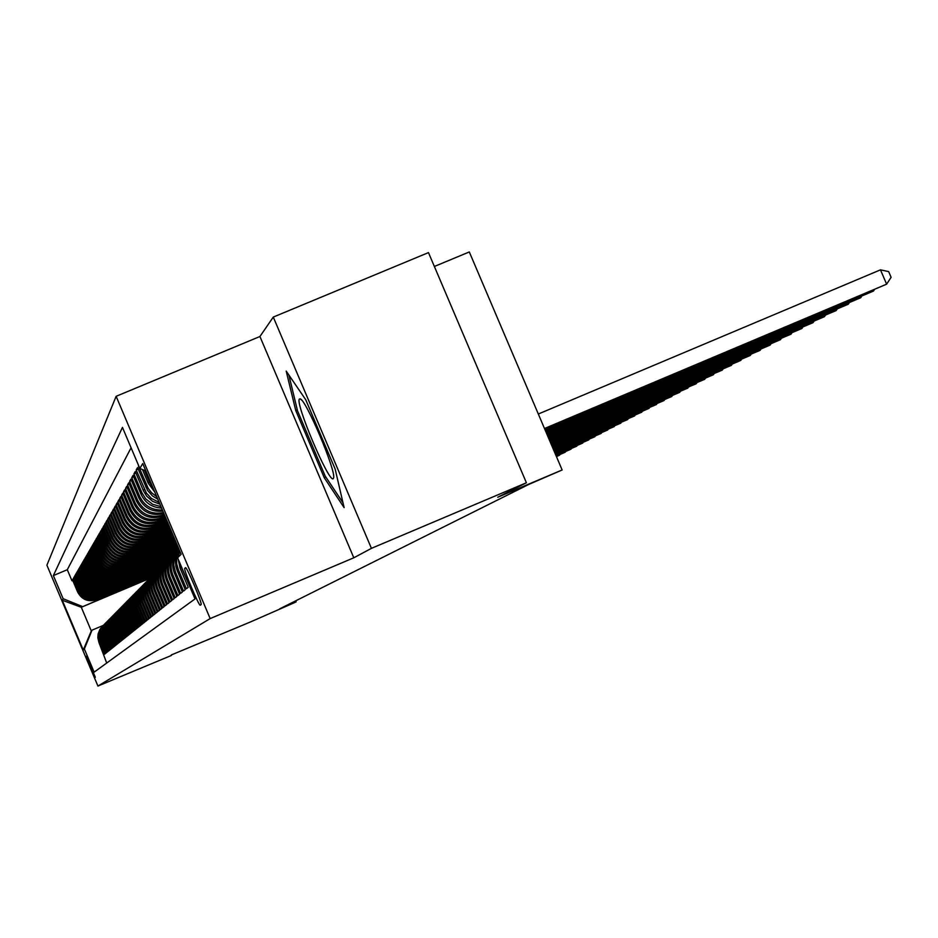 <?xml version="1.0" encoding="UTF-8"?>
<svg xmlns="http://www.w3.org/2000/svg" width="938" height="938" viewBox="0 0 938 938"><rect width="100%" height="100%" fill="white"/><g stroke="black" fill="none" stroke-linecap="round" stroke-linejoin="round"><path stroke-width="1.41" d="M95.336 677.295L86.448 656.237L95.336 677.295M116.136 396.305L46.9 565.192L97.927 686.053L210.171 618.588L116.136 396.305L259.932 336.508L353.802 557.793L371.425 548.355L273.286 317.079L259.932 336.508M273.286 317.079L428.467 252.603L526.406 482.765L497.773 497.222L562.143 469.973L469.305 251.947L434.364 266.474M171.255 654.982L250.892 621.765L294.767 602.524L296.127 601.844L295.704 600.824M371.425 548.355L526.406 482.765M106.698 663.037L98.947 642.483L98.408 638.461L98.877 632.259L102.793 625.927M99.405 642.073L104.54 654.243L105.244 653.68L100.085 641.44L99.416 636.116L100.436 629.926L103.966 624.743M100.542 641.017L105.724 653.294L106.451 652.719L101.234 640.384L100.565 635.003L101.597 628.765L105.15 623.524M101.703 639.951L106.932 652.332L107.659 651.746L102.406 639.306L101.738 633.877L102.781 627.581L106.369 622.304M102.887 638.86L108.151 651.347L108.902 650.761L103.602 638.203L102.922 632.728L103.977 626.373L107.6 621.05M104.083 637.758L109.406 650.351L110.156 649.753L104.81 637.09L104.141 631.555L105.197 625.142L108.855 619.772M105.302 636.632L110.672 649.342L111.446 648.721L106.053 635.952L105.373 630.371L106.44 623.899L110.133 618.482M106.545 635.495L111.962 648.31L112.748 647.677L107.307 634.792L106.627 629.152L107.706 622.633L111.434 617.157M107.811 634.323L113.275 647.255L114.073 646.622L108.585 633.619L107.905 627.921L108.996 621.331L112.759 615.82M109.101 633.138L114.612 646.188L115.421 645.532L109.887 632.423L109.207 626.666L110.309 620.018L114.108 614.449M110.414 631.931L115.972 645.098L116.804 644.429L111.212 631.192L111.751 630.699L110.532 625.388L111.645 618.681L115.48 613.053M111.751 630.699L117.356 643.984L118.2 643.316L112.56 629.949L113.111 629.457L111.88 624.087L113.006 617.31L116.875 611.635M113.111 629.457L118.774 642.858L119.63 642.167L113.944 628.695L114.495 628.179L113.24 622.633L114.495 615.668L118.61 609.911M114.495 628.179L120.216 641.709L121.084 641.006L115.339 627.405L115.902 626.877L114.647 621.402L115.796 614.496L119.747 608.715M115.902 626.877L121.682 640.537L122.573 639.822L116.769 626.08L117.344 625.552L116.078 620.03L117.238 613.053L121.237 607.214M117.344 625.552L123.171 639.341L124.086 638.614L118.223 624.743L118.809 624.204L117.531 618.623L118.704 611.588L122.737 605.69M118.809 624.204L124.695 638.121L125.622 637.383L119.701 623.383L120.31 622.832L119.009 617.192L120.205 610.075L124.273 604.131M120.31 622.832L126.243 636.879L127.193 636.128L121.213 621.988L121.834 621.425L120.521 615.727L121.729 608.551L125.844 602.548M121.834 621.425L127.826 635.624L128.787 634.85L122.761 620.569L123.382 619.995L122.069 614.238L123.277 606.992L127.439 600.918M123.382 619.995L129.444 634.334L130.417 633.537L124.332 619.127L124.965 618.541L123.64 612.725L124.86 605.397L129.069 599.265M124.965 618.541L131.085 633.009L132.082 632.212L125.938 617.65L126.583 617.052L125.235 611.177L126.478 603.767L130.734 597.588M126.583 617.052L132.762 631.673L133.782 630.852L127.568 616.137L128.236 615.527L126.876 609.594L128.131 602.114L132.434 595.865M128.236 615.527L134.474 630.301L135.518 629.468L129.245 614.601L129.913 613.98L128.541 607.988L129.819 600.426L134.157 594.106M129.913 613.98L136.221 628.906L137.288 628.05L130.945 613.03L131.637 612.397L130.241 606.335L131.531 598.702L135.928 592.312M131.637 612.397L138.003 627.475L139.094 626.607L132.68 611.435L133.395 610.779L131.988 604.658L133.29 596.931L137.734 590.483M133.395 610.779L139.832 626.021L140.946 625.13L134.462 609.794L135.178 609.137L133.759 602.935L135.084 595.138L139.574 588.618M135.178 609.137L141.685 624.532L142.822 623.629L136.28 608.129L137.018 607.449C134.169 599.605 135.658 592.687 141.462 586.707M137.018 607.449L143.584 623.008L144.745 622.082L138.132 606.417L138.883 605.725C136.01 597.799 137.511 590.799 143.385 584.749M138.883 605.725L145.531 621.46L146.715 620.51L140.02 604.682L140.794 603.966C137.886 595.947 139.41 588.876 145.343 582.756M140.794 603.966L147.512 619.877L148.732 618.904L141.966 602.9L142.752 602.173C139.809 594.059 141.345 586.907 147.36 580.716M142.752 602.173L149.541 618.248L150.784 617.263L143.936 601.07L144.745 600.332C141.767 592.124 143.326 584.89 149.412 578.64M144.745 600.332L151.616 616.594L152.882 615.574L145.965 599.206L146.785 598.456C143.784 590.143 145.355 582.826 151.51 576.507M146.785 598.456L153.738 614.894L155.028 613.862L148.028 597.307L148.872 596.533C145.836 588.126 147.43 580.716 153.668 574.326M148.872 596.533L155.907 613.159L157.232 612.104L150.15 595.36L151.018 594.563C147.934 586.051 149.552 578.558 155.86 572.098M151.018 594.563L158.123 611.388L159.483 610.298L152.319 593.355L153.199 592.546C150.08 583.94 151.722 576.354 158.112 569.812M153.199 592.546L160.398 609.571L161.782 608.457L154.536 591.315L155.438 590.494C152.284 581.771 153.949 574.091 160.421 567.467M155.438 590.494L162.72 607.707L164.138 606.569L156.81 589.228L157.736 588.372C154.536 579.543 156.224 571.781 162.778 565.075M157.736 588.372L165.1 605.807L166.554 604.647L159.132 587.082L160.081 586.215C156.845 577.269 158.557 569.413 165.205 562.624M160.081 586.215L167.539 603.861L169.028 602.665L161.524 584.89L162.485 583.999C159.214 574.947 160.937 566.974 167.679 560.115M162.485 583.999L170.036 601.856L171.572 600.637L163.962 582.65L164.959 581.736C161.641 572.555 163.388 564.488 170.224 557.535M164.959 581.736L172.604 599.816L174.163 598.561L166.46 580.341L167.48 579.403C164.127 570.105 165.897 561.932 172.827 554.897M167.48 579.403L175.23 597.705L176.836 596.427L169.028 577.972L170.083 577.011C166.671 567.596 168.477 559.318 175.5 552.189M170.083 577.011L177.915 595.56L179.568 594.235L171.666 575.557L172.733 574.572C169.286 565.016 171.115 556.633 178.232 549.41M172.733 574.572L180.682 593.344L182.371 591.995L174.362 573.071L175.465 572.051L173.764 565.251L174.234 558.262L175.981 553.303L178.83 548.882M175.465 572.051L183.52 591.081L185.255 589.685L177.141 570.515L178.267 569.472L176.696 563.855L176.602 558.028L179.181 549.715M178.267 569.472L186.428 588.747L188.21 587.329L179.99 567.889L181.151 566.822L180.026 563.48M181.151 566.822L189.628 586.191M157.819 499.204L152.484 495.944L147.512 490.34L137.569 467.605L136.186 469.985L138.214 469.141M159.929 504.21L152.577 501.338L146.633 496.132L143.385 490.703L135.283 471.556L133.935 473.866L135.916 473.045M161.571 508.068C152.015 507.517 145.179 502.92 141.052 494.291L133.055 475.39L131.754 477.653L133.665 476.844M162.849 511.104C151.792 512.16 143.772 507.716 138.777 497.797L130.886 479.13L129.608 481.335L131.484 480.549M163.857 513.473C151.593 516.439 142.494 512.347 136.561 501.209L128.776 482.777L127.533 484.923L129.362 484.16M164.631 515.325L162.802 516.099C150.197 519.969 140.723 516.111 134.404 504.527L126.712 486.341L125.504 488.428L127.287 487.678M165.381 517.072L160.339 519.195C147.887 523.017 138.543 519.206 132.305 507.775L124.707 489.8L123.523 491.84L125.258 491.113M166.096 518.784L157.947 522.22C145.648 525.995 136.409 522.231 130.241 510.94L122.737 493.189L121.588 495.182L123.288 494.467M166.812 520.461L155.614 525.163C143.455 528.903 134.333 525.186 128.248 514.024L120.826 496.483L119.701 498.43L121.354 497.738M167.503 522.091L153.328 528.047C141.321 531.729 132.305 528.059 126.29 517.037L118.962 499.708L117.86 501.607L119.478 500.927M168.172 523.685L151.1 530.849C139.234 534.496 130.323 530.873 124.379 519.98L117.133 502.85L116.066 504.703L117.637 504.046M168.828 525.233L148.919 533.593C137.194 537.204 128.389 533.616 122.515 522.853L115.362 505.934L114.307 507.739L115.855 507.095M169.473 526.757L146.797 536.278C135.201 539.842 126.501 536.302 120.685 525.655L113.615 508.935L112.595 510.694L114.096 510.073M170.095 528.235L144.722 538.904C133.255 542.422 124.648 538.928 118.903 528.399L111.915 511.867L110.919 513.59L112.384 512.969M170.716 529.689L142.682 541.461C131.355 544.955 122.843 541.484 117.168 531.084L110.25 514.728L109.277 516.416L110.719 515.818M171.314 531.096L140.7 543.97C129.491 547.417 121.084 543.993 115.468 533.699L108.632 517.53L107.671 519.183L109.078 518.597M171.9 532.491L138.754 546.42C127.674 549.832 119.349 546.444 113.803 536.266L107.038 520.273L106.1 521.891L107.483 521.317M172.475 533.839L136.854 548.812C125.891 552.189 117.66 548.847 112.173 538.775L105.49 522.958L104.575 524.541L105.912 523.979M173.026 535.164L135.002 551.157C124.156 554.499 116.019 551.192 110.578 541.226L103.966 525.585L103.074 527.133L104.388 526.57M173.577 536.466L133.184 553.455C122.456 556.762 114.401 553.479 109.019 543.63L102.477 528.153L101.597 529.665L102.887 529.126M174.116 537.732L131.402 555.695C120.779 558.966 112.818 555.73 107.495 545.975L101.023 530.662L100.167 532.151L101.421 531.611M174.644 538.975L129.655 557.899C119.149 561.135 111.259 557.922 105.994 548.284L99.592 533.124L98.748 534.578L99.991 534.062M175.16 540.194L127.955 560.045C117.555 563.257 109.746 560.08 104.54 550.536L98.197 535.539L97.376 536.958L98.584 536.454M175.664 541.39L126.278 562.155C115.984 565.333 108.257 562.19 103.098 552.74L96.825 537.896L96.016 539.291L97.212 538.787M176.156 542.551L124.637 564.23C114.448 567.373 106.803 564.254 101.703 554.909L95.488 540.206L94.691 541.578L95.864 541.085M176.637 543.7L123.03 566.247C112.947 569.366 105.373 566.282 100.319 557.02L94.175 542.469L93.401 543.817L94.539 543.337M177.118 544.826L121.459 568.24C111.47 571.312 103.977 568.276 98.971 559.107L92.885 544.697L92.123 546.01L93.237 545.541M177.575 545.916L119.912 570.187C110.027 573.235 102.605 570.222 97.646 561.135L91.619 546.877L90.88 548.155L91.971 547.698M178.032 546.995L118.399 572.086C108.609 575.111 101.257 572.121 96.356 563.14L90.388 549.011L89.649 550.266L90.728 549.82M178.478 548.05L116.922 573.962C107.213 576.952 99.944 573.997 95.078 565.098L89.169 551.11L88.453 552.341L89.509 551.896M178.279 549.363L115.468 575.803C105.853 578.758 98.642 575.838 93.835 567.021L87.984 553.162L87.281 554.37L88.313 553.936M176.192 551.438L114.037 577.597C104.517 580.54 97.376 577.632 92.616 568.897L86.812 555.179L86.12 556.363L87.14 555.941M174.234 553.443L112.63 579.367C103.203 582.275 96.133 579.403 91.408 570.75L85.663 557.149L84.995 558.321L85.979 557.899M172.275 555.413L111.259 581.103C101.914 583.987 94.914 581.138 90.236 572.567L84.537 559.095L83.881 560.244L84.854 559.834M170.399 557.336L109.91 582.803C100.659 585.664 93.706 582.838 89.075 574.349L83.435 560.994L82.79 562.132L83.74 561.721M168.488 559.259L108.585 584.48C99.416 587.305 92.534 584.515 87.938 576.096L82.356 562.87L81.712 563.973L82.65 563.586M166.659 561.112L107.284 586.121C98.197 588.923 91.373 586.156 86.824 577.808L81.289 564.711L80.656 565.79L81.583 565.403M164.853 562.941L106.006 587.727C97.001 590.506 90.236 587.763 85.733 579.496L80.246 566.517L79.624 567.584L80.527 567.197M163.083 564.746L104.751 589.31C95.817 592.066 89.122 589.345 84.655 581.161L79.214 568.287L78.604 569.331L79.496 568.956M161.324 566.517L103.52 590.87C94.668 593.602 88.031 590.905 83.599 582.779L78.206 570.023L77.608 571.054L78.487 570.691M159.612 568.264L102.301 592.394C93.53 595.102 86.953 592.441 82.556 584.386L77.221 571.734L76.623 572.743L77.491 572.379M157.959 569.952L101.116 593.895C92.416 596.591 85.886 593.942 81.536 585.957L76.236 573.411L75.661 574.408L76.506 574.056M156.283 571.641L99.944 595.372C91.314 598.034 84.854 595.419 80.539 587.505L75.286 575.064L74.712 576.049L75.544 575.698M154.664 573.294L98.795 596.826C90.247 599.464 83.822 596.861 79.542 589.017L74.337 576.694L73.785 577.656L74.606 577.304M153.046 574.924L97.658 598.256C89.18 600.871 82.825 598.292 78.581 590.518L73.422 578.289L72.871 579.238L73.668 578.898M562.143 469.973L528.715 484.442L279.794 608.774L296.127 601.844M185.478 567.736L184.751 568.381C183.121 568.78 199.278 606.968 200.31 605.162L201.095 604.623C202.796 604.353 186.392 565.614 185.478 567.736L185.536 567.713M149.505 578.535L81.301 607.273L91.291 630.946L92.03 630.148L84.361 648.979L94.14 672.147L195.022 598.925L177.61 557.77L180.049 551.755M84.361 648.979L83.271 650.046L62.248 600.226L63.139 598.714L53.372 575.569L122.456 427.388L139.832 468.472L142.728 463.548L181.128 554.323L177.61 557.77M152.097 575.885L96.989 599.101C88.559 601.704 82.227 599.136 78.006 591.397L72.871 579.238M151.522 576.495L96.989 599.101M153.726 574.255L98.115 597.682C89.602 600.32 83.224 597.729 78.968 589.92L73.785 577.656M155.298 572.637L99.252 596.251C90.669 598.901 84.232 596.287 79.941 588.419L74.712 576.049M156.951 570.972L100.413 594.786C91.76 597.459 85.264 594.821 80.938 586.883L75.661 574.408M158.604 569.284L101.585 593.297C92.862 595.993 86.308 593.344 81.946 585.335L76.623 572.743M160.339 567.549L102.793 591.784C93.988 594.504 87.375 591.831 82.966 583.753L77.608 571.054M162.016 565.813L104.012 590.248C95.125 592.992 88.465 590.283 84.021 582.135L78.604 569.331M163.787 564.031L105.255 588.689C96.286 591.444 89.567 588.724 85.077 580.493L79.624 567.584M165.569 562.214L106.51 587.094C97.47 589.885 90.693 587.129 86.167 578.828L80.656 565.79M167.41 560.361L107.8 585.464C98.678 588.278 91.83 585.5 87.269 577.128L81.712 563.973M169.239 558.497L109.113 583.811C99.909 586.649 93.003 583.846 88.395 575.404L82.79 562.132M171.115 556.586L110.45 582.123C101.152 584.995 94.187 582.17 89.532 573.634L83.881 560.244M173.073 554.616L111.81 580.411C102.43 583.307 95.395 580.446 90.705 571.84L84.995 558.321M175.007 552.646L113.193 578.664C103.731 581.583 96.626 578.699 91.889 570.011L86.12 556.363M177.012 550.618L114.6 576.882C105.056 579.836 97.88 576.917 93.097 568.147L87.281 554.37M178.748 548.683L116.042 575.064C106.393 578.043 99.158 575.1 94.328 566.247L88.453 552.341M178.302 547.628L117.508 573.224C107.776 576.225 100.46 573.259 95.582 564.313L89.649 550.266M177.857 546.573L119.009 571.336C109.171 574.361 101.796 571.371 96.872 562.343L90.88 548.155M177.399 545.482L120.533 569.413C110.602 572.473 103.145 569.448 98.173 560.326L92.123 546.01M176.93 544.368L122.081 567.443C112.056 570.539 104.528 567.478 99.51 558.274L93.401 543.817M176.45 543.243L123.675 565.45C113.545 568.569 105.947 565.485 100.87 556.187L94.691 541.578M175.957 542.094L125.293 563.41C115.057 566.552 107.378 563.433 102.254 554.041L96.016 539.291M175.465 540.909L126.947 561.323C116.605 564.5 108.855 561.358 103.672 551.861L97.376 536.958M174.949 539.713L128.635 559.189C118.188 562.413 110.344 559.224 105.115 549.633L98.748 534.578M174.433 538.482L130.347 557.02C119.794 560.267 111.88 557.055 106.592 547.37L100.167 532.151M173.905 537.228L132.106 554.804C121.448 558.087 113.439 554.839 108.105 545.048L101.597 529.665M173.366 535.95L133.9 552.541C123.124 555.859 115.034 552.564 109.64 542.68L103.074 527.133M172.803 534.637L135.74 550.231C124.848 553.584 116.675 550.254 111.212 540.253L104.575 524.541M172.24 533.3L137.616 547.862C126.607 551.251 118.34 547.886 112.818 537.779L106.1 521.891M171.666 531.94L139.528 545.447C128.4 548.871 120.041 545.47 114.459 535.246L107.671 519.183M171.068 530.533L141.486 542.973C130.23 546.432 121.788 542.996 116.136 532.667L109.277 516.416M170.47 529.114L143.491 540.44C132.106 543.946 123.558 540.476 117.86 530.017L110.919 513.59M169.848 527.648L145.542 537.861C134.028 541.402 125.387 537.884 119.618 527.308L112.595 510.694M169.215 526.148L147.641 535.211C135.998 538.799 127.251 535.235 121.412 524.541L114.307 507.739M168.57 524.612L149.787 532.503C138.003 536.126 129.163 532.526 123.253 521.704L116.066 504.703M167.902 523.052L151.979 529.736C140.067 533.405 131.109 529.759 125.129 518.808L117.86 501.607M167.222 521.446L154.231 526.898C142.166 530.603 133.114 526.922 127.064 515.841L119.701 498.43M166.53 519.793L156.54 523.99C144.323 527.742 135.166 524.014 129.034 512.793L121.588 495.182M165.815 518.104L158.897 521.012C146.539 524.811 137.265 521.036 131.062 509.674L123.523 491.84M165.088 516.381L161.313 517.964C148.802 521.809 139.41 517.975 133.137 506.485L125.504 488.428M164.338 514.61L163.798 514.833C151.124 518.726 141.615 514.845 135.26 503.214L127.533 484.923M131.085 447.789L67.29 569.718L71.968 580.786L72.754 580.458M96.555 599.663C88.137 602.255 81.829 599.699 77.62 591.984L72.507 579.86L71.968 580.786M163.482 512.594C151.663 514.763 142.986 510.518 137.44 499.848L129.608 481.335M162.368 509.979C151.886 510.342 144.311 505.817 139.68 496.401L131.754 477.653M160.961 506.637L152.554 504.234L145.671 498.828L141.978 492.872L133.935 473.866M159.155 502.369L151.381 498.418L146.422 493.095L136.186 469.985M156.763 496.718L151.581 492.743L148.239 488.428L138.496 465.998M142.447 469.539L148.239 483.222L154.805 492.098M152.964 487.737L149.236 481.686L144.452 470.348M92.03 630.148L103.309 625.4M353.802 557.793L210.171 618.588M171.443 655.439L97.927 686.053M150.561 577.456L81.301 607.273L62.248 600.226M145.859 470.923L139.832 468.472M179.639 550.782L178.349 555.929M178.161 559.071L179.99 567.889M178.994 549.258L176.332 554.991L175.429 559.646L175.758 565.966L177.141 570.515M178.795 548.8C172.522 556 171.044 564.09 174.362 573.071M176.848 550.794C170.001 557.969 168.265 566.224 171.666 575.557M174.14 553.537C167.386 560.619 165.686 568.768 169.028 577.972M171.502 556.211C164.842 563.21 163.153 571.254 166.46 580.341M168.934 558.825C162.356 565.731 160.691 573.669 163.962 582.65M166.425 561.37C159.929 568.194 158.299 576.026 161.524 584.89M163.974 563.844C157.561 570.585 155.954 578.336 159.132 587.082M161.582 566.271C155.251 572.93 153.668 580.587 156.81 589.228M159.249 568.639C153 575.217 151.428 582.779 154.536 591.315M156.974 570.949C150.807 577.456 149.248 584.925 152.319 593.355M154.747 573.212C148.65 579.637 147.114 587.024 150.15 595.36M152.577 575.416C146.551 581.771 145.038 589.064 148.028 597.307M150.443 577.574C144.499 583.858 142.998 591.069 145.965 599.206M148.368 579.672C142.482 585.898 141.005 593.027 143.936 601.07M146.34 581.736C140.524 587.892 139.07 594.938 141.966 602.9M144.346 583.753C138.601 589.838 137.159 596.814 140.02 604.682M142.412 585.722L138.613 590.87L137.042 595.407L136.842 601.797L138.132 606.417M140.501 587.657L137.523 591.35L135.201 597.236L135.002 603.544L136.28 608.129M138.636 589.545L134.931 594.575L133.395 599.019L133.208 605.268L134.462 609.794M136.819 591.397L133.9 595.02L131.637 600.766L131.285 605.409L132.68 611.435M135.037 593.203L131.402 598.139L129.901 602.489L129.561 607.074L130.945 613.03M133.278 594.985L130.429 598.526L128.213 604.166L127.873 608.703L129.245 614.601M131.566 596.72L128.025 601.551L126.548 605.807L126.22 610.298L127.568 616.137M129.89 598.421L127.099 601.903L124.93 607.425L124.742 613.346L125.938 617.65M128.248 600.097L125.481 603.533L123.335 608.996L123.148 614.871L124.332 619.127M126.63 601.727L123.898 605.139L121.764 610.544L121.588 616.36L122.761 620.569M125.047 603.333L122.339 606.71L120.24 612.068L120.064 617.825L121.213 621.988M123.499 604.916L120.123 609.512L118.739 613.558L118.423 617.825L119.701 623.383M121.975 606.452L119.325 609.77L117.262 615.023L116.945 619.244L118.223 624.743M120.486 607.965L117.18 612.479L115.808 616.454L115.503 620.639L116.769 626.08M119.02 609.454L116.418 612.702L114.389 617.861L114.084 622.011L115.339 627.405M117.578 610.919L114.342 615.34L113.006 619.232L112.701 623.348L113.944 628.695M116.171 612.35L113.615 615.539L111.634 620.593L111.47 626.021L112.56 629.949M114.788 613.745L112.255 616.911L110.297 621.917L109.992 625.951L111.212 631.192M113.428 615.129L110.274 619.432L108.972 623.231L108.679 627.229L109.887 632.423M112.091 616.489L109.605 619.596L107.682 624.509L107.518 629.797L108.585 633.619M110.778 617.814L107.682 622.046L106.404 625.775L106.252 631.004L107.307 634.792M109.488 619.127L107.049 622.175L105.162 627.006L104.88 630.899L106.053 635.952M108.222 620.405L105.806 623.43L103.93 628.226L103.649 632.083L104.81 637.09M106.979 621.671L103.966 625.798L102.723 629.421L102.57 634.51L103.602 638.203M105.748 622.914L103.379 625.88L101.538 630.594L101.269 634.381L102.406 639.306M104.552 624.133L101.597 628.179L100.378 631.743L100.225 636.75L101.234 640.384M103.368 625.329L100.436 629.351L99.229 632.88L98.959 636.609L100.085 641.44M67.29 569.718L53.372 575.569M63.139 598.714L81.981 606.347M102.207 626.514L99.897 629.41L98.103 633.994L97.833 637.688L98.947 642.483M83.271 650.046L91.291 630.946M286.196 371.096L295.74 410.492L324.267 477.747L344.117 507.61L335.147 469.035L305.741 399.74L286.196 371.096M325.873 477.079L324.267 477.747M297.287 409.847L295.74 410.492M544.486 428.514L886.621 284.179L544.615 428.807M538.318 414.021L880.477 269.839L886.621 284.179L891.1 277.32L888.649 271.598L880.477 269.839M333.26 478.638L333.6 477.946C336.296 471.169 305.636 398.791 300.113 398.873L299.48 399.002C294.45 401.91 329.297 484.067 333.26 478.638M343.003 502.815L325.193 476.07L297.534 410.867L288.881 375.024M544.966 429.651L873.489 291.05L545.084 429.932M874.38 289.69L873.489 291.05L873.126 290.217M545.435 430.753L860.709 297.733L545.553 431.023M861.588 296.396L860.709 297.733L860.357 296.912M545.893 431.832L848.292 304.217L546.01 432.09M849.148 302.927L848.292 304.217L847.952 303.431M546.338 432.864L836.215 310.537L546.444 433.122M837.048 309.282L836.215 310.537L835.887 309.763M546.772 433.884L824.455 316.681L546.877 434.13M825.276 315.449L824.455 316.681L824.139 315.93M547.194 434.869L813.023 322.66L547.288 435.103M813.809 321.464L813.023 322.66L812.707 321.933M547.593 435.818L801.884 328.488L547.698 436.053M802.647 327.327L801.884 328.488L801.58 327.772M547.991 436.756L791.027 334.163L548.097 436.979M791.778 333.025L791.027 334.163L790.734 333.471M548.378 437.659L780.451 339.685L548.472 437.882M781.19 338.583L780.451 339.685L780.17 339.017M548.753 438.55L770.145 345.078L548.847 438.761M770.86 344L770.145 345.078L769.864 344.422M549.129 439.406L760.097 350.331L549.211 439.617M760.8 349.276L760.097 350.331L759.827 349.686M549.48 440.25L750.294 355.455L549.574 440.461M750.986 354.423L750.294 355.455L750.025 354.834M549.832 441.071L740.727 360.45L549.914 441.27M741.407 359.453L740.727 360.45L740.469 359.84M550.172 441.868L731.394 365.339L550.254 442.068M732.05 364.354L731.394 365.339L731.148 364.741M550.5 442.654L722.283 370.1L550.583 442.842M722.928 369.138L722.283 370.1L722.037 369.513M550.829 443.404L713.384 374.754L550.911 443.592M714.017 373.816L713.384 374.754L713.15 374.18M551.145 444.155L704.696 379.292L551.227 444.331M705.317 378.377L704.696 379.292L704.461 378.741M551.45 444.882L696.207 383.736L551.532 445.058M696.805 382.845L696.207 383.736L695.973 383.196M551.755 445.585L687.906 388.074L551.825 445.761M688.492 387.195L687.683 387.546M552.048 446.277L679.792 392.319L552.119 446.453M680.367 391.463L679.569 391.803M552.341 446.957L671.854 396.457L552.412 447.121M672.429 395.625L671.643 395.953M552.623 447.614L664.104 400.514L552.693 447.778M664.655 399.705L663.893 400.022M552.892 448.27L656.506 404.489L552.963 448.423M657.057 403.68L656.307 404.008M553.162 448.903L649.084 408.37L553.232 449.056M649.612 407.584L648.885 407.901M553.432 449.513L641.815 412.169L553.49 449.665M642.331 411.407L641.615 411.712M553.69 450.123L634.698 415.886L553.748 450.275M635.202 415.135L634.498 415.44M553.936 450.721L627.721 419.532L554.006 450.861M628.226 418.794L627.534 419.087M554.182 451.295L620.897 423.097L554.252 451.436M621.39 422.381L620.71 422.663M554.428 451.87L614.214 426.602L554.487 452.01M614.695 425.887L614.027 426.169M554.663 452.421L607.66 430.026L554.721 452.562M608.129 429.334L607.484 429.604M554.897 452.972L601.235 433.379L554.956 453.101M601.704 432.699L601.059 432.969M555.12 453.5L594.938 436.674L555.179 453.629M595.396 436.006L594.774 436.276M555.343 454.027L588.771 439.899L555.402 454.156M589.216 439.242L588.607 439.5M555.566 454.543L582.721 443.064L555.624 454.66M583.166 442.419L582.557 442.677M555.777 455.047L576.788 446.16L555.835 455.165M577.222 445.538L576.624 445.785M555.988 455.54L570.961 449.208L556.046 455.657M571.394 448.587L570.808 448.833M556.199 456.02L565.251 452.198L556.246 456.138M556.398 456.501L559.646 455.129L556.445 456.618M99.944 595.372L100.413 594.786M101.116 593.895L101.585 593.297M102.301 592.394L102.793 591.784M103.52 590.87L104.012 590.248M104.751 589.31L105.255 588.689M106.006 587.727L106.51 587.094M107.284 586.121L107.8 585.464M108.585 584.48L109.113 583.811M109.91 582.803L110.45 582.123M111.259 581.103L111.81 580.411M112.63 579.367L113.193 578.664M114.037 577.597L114.6 576.882M115.468 575.803L116.042 575.064M116.922 573.962L117.508 573.224M118.399 572.086L119.009 571.336M119.912 570.187L120.533 569.413M121.459 568.24L122.081 567.443M123.03 566.247L123.675 565.45M124.637 564.23L125.293 563.41M126.278 562.155L126.947 561.323M127.955 560.045L128.635 559.189M129.655 557.899L130.347 557.02M131.402 555.695L132.106 554.804M133.184 553.455L133.9 552.541M135.002 551.157L135.74 550.231M136.854 548.812L137.616 547.862M138.754 546.42L139.528 545.447M140.7 543.97L141.486 542.973M142.682 541.461L143.491 540.44M144.722 538.904L145.542 537.861M146.797 536.278L147.641 535.211M148.919 533.593L149.787 532.503M151.1 530.849L151.979 529.736M153.328 528.047L154.231 526.898M155.614 525.163L156.54 523.99M157.947 522.22L158.897 521.012M160.339 519.195L161.313 517.964M162.802 516.099L163.798 514.833M77.62 591.984L78.006 591.397M78.581 590.518L78.968 589.92M79.542 589.017L79.941 588.419M80.539 587.505L80.938 586.883M81.536 585.957L81.946 585.335M82.556 584.386L82.966 583.753M83.599 582.779L84.021 582.135M84.655 581.161L85.077 580.493M85.733 579.496L86.167 578.828M86.824 577.808L87.269 577.128M87.938 576.096L88.395 575.404M89.075 574.349L89.532 573.634M90.236 572.567L90.705 571.84M91.408 570.75L91.889 570.011M92.616 568.897L93.097 568.147M93.835 567.021L94.328 566.247M95.078 565.098L95.582 564.313M96.356 563.14L96.872 562.343M97.646 561.135L98.173 560.326M98.971 559.107L99.51 558.274M100.319 557.02L100.87 556.187M101.703 554.909L102.254 554.041M103.098 552.74L103.672 551.861M104.54 550.536L105.115 549.633M105.994 548.284L106.592 547.37M107.495 545.975L108.105 545.048M109.019 543.63L109.64 542.68M110.578 541.226L111.212 540.253M112.173 538.775L112.818 537.779M113.803 536.266L114.459 535.246M115.468 533.699L116.136 532.667M117.168 531.084L117.86 530.017M118.903 528.399L119.618 527.308M120.685 525.655L121.412 524.541M122.515 522.853L123.253 521.704M124.379 519.98L125.129 518.808M126.29 517.037L127.064 515.841M128.248 514.024L129.034 512.793M130.241 510.94L131.062 509.674M132.305 507.775L133.137 506.485M134.404 504.527L135.26 503.214M136.561 501.209L137.44 499.848M138.777 497.797L139.68 496.401M141.052 494.291L141.978 492.872M143.385 490.703L144.335 489.237M145.777 487.01L146.75 485.509M148.239 483.222L149.236 481.686M185.841 567.924L184.751 568.381L185.841 567.924M301.415 399.893L300.113 398.873"/></g></svg>
